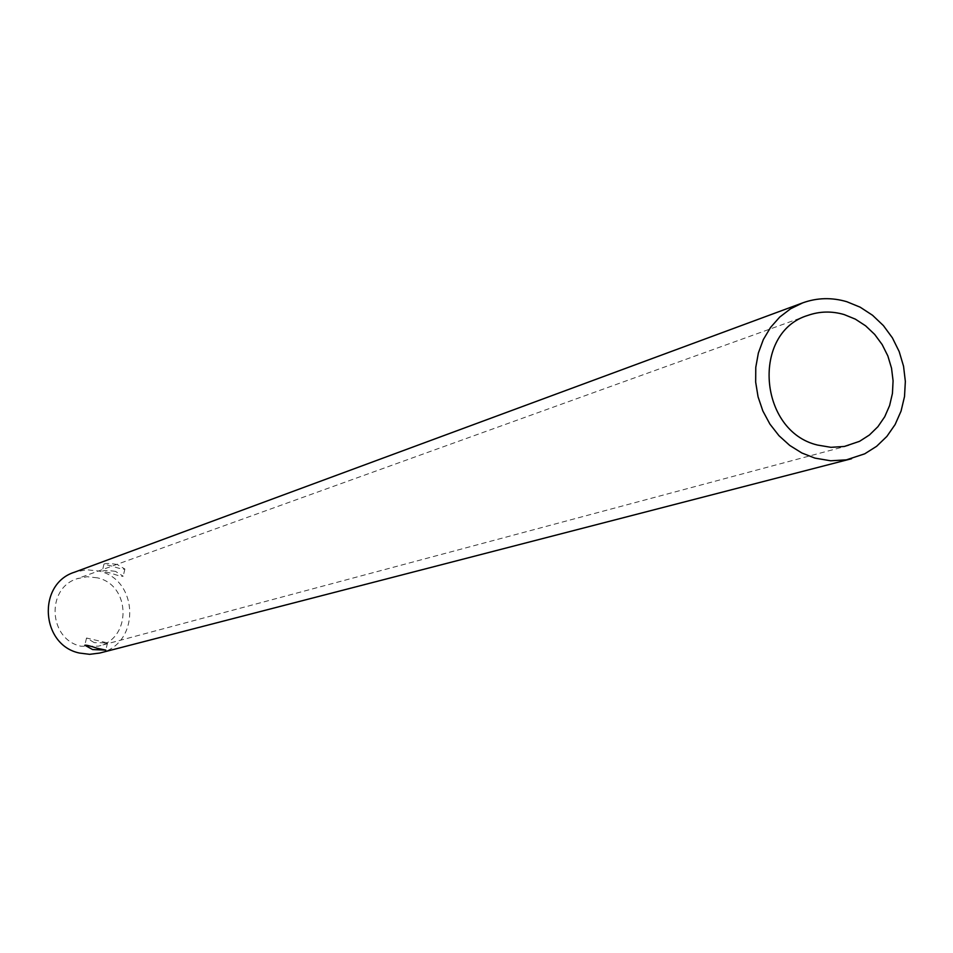 <?xml version="1.0" encoding="UTF-8"?>
<svg xmlns="http://www.w3.org/2000/svg" width="953" height="953" viewBox="0 0 953 953"><rect width="100%" height="100%" fill="white"/><g stroke="black" fill="none" stroke-linecap="round" stroke-linejoin="round"><path stroke-width="0.71" stroke-dasharray="4.76 3.57" d="M115.516 571.383C107.963 570.323 103.555 570.299 102.269 571.3L110.679 573.087C117.862 575.624 122.044 576.66 123.199 576.196L115.516 571.383M117.148 564.474C109.631 563.283 105.235 563.175 103.96 564.14L112.299 566.213C119.518 568.619 123.711 569.56 124.879 569.036L117.148 564.474M94.287 642.644L86.52 638.022L107.51 642.906L94.287 642.644M97.277 577.816L87.14 576.732L77.169 578.697C45.708 588.263 48.639 639.618 81.1 646.241L98.302 646.158C131.883 638.903 131.002 584.904 97.277 577.816M99.755 653.043C140.258 644.633 139.448 579.603 98.874 571.05L86.556 569.751L74.441 572.217M103.96 564.14L102.269 571.3M86.52 638.022L84.817 645.229M807.906 315.383L77.169 578.697M848.658 445.492L98.302 646.158M107.51 642.906L105.819 650.113M124.879 569.036L123.199 576.196"/><path stroke-width="1.43" d="M92.644 649.565L84.817 645.229C85.937 644.883 90.13 645.908 97.397 648.302L105.819 650.113L92.644 649.565M844.167 314.573C831.838 310.964 819.747 311.238 807.906 315.383C751.262 332.275 758.445 431.268 817.555 445.063L830.956 447.326L844.322 446.469L859.558 441.322L869.434 434.985L877.916 426.694L884.718 416.771L889.614 405.549L892.437 393.422L893.08 380.831L891.531 368.192L887.862 355.969L882.168 344.581L874.675 334.408L865.622 325.831L855.341 319.136L844.167 314.573M814.898 458.107L830.682 460.787L846.431 459.846L864.705 453.831L876.617 446.302L886.874 436.414L895.117 424.538L901.061 411.088L904.516 396.543L905.35 381.414L903.551 366.25L899.179 351.55L892.389 337.839L883.407 325.604L872.555 315.276L860.214 307.211L846.8 301.708C831.79 297.312 817.102 297.693 802.724 302.863L790.585 308.784L779.733 317.063L770.56 327.427L763.353 339.53L758.374 352.991L755.777 367.346L755.669 382.129L758.064 396.829L762.853 410.969L769.905 424.073L778.97 435.688L789.739 445.432L801.854 452.985L814.898 458.107M802.724 302.863L74.441 572.217C36.988 583.927 40.741 645.169 79.492 653.055L89.642 654.33L99.755 653.043L851.553 458.738"/></g></svg>
